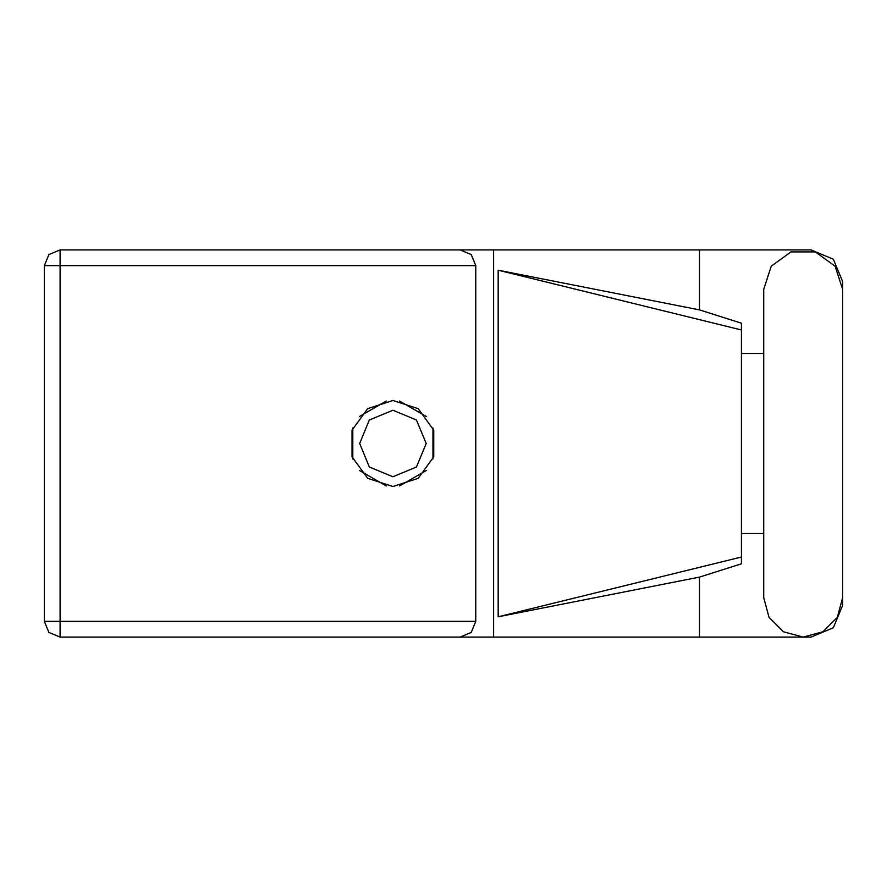 <?xml version="1.0" encoding="UTF-8"?>
<svg xmlns="http://www.w3.org/2000/svg" width="887" height="887" viewBox="0 0 887 887"><rect width="100%" height="100%" fill="white"/><g stroke="black" fill="none" stroke-linecap="round" stroke-linejoin="round"><path stroke-width="1.33" d="M699.544 577.093L498.128 616.82L498.128 270.18L741.443 329.986L741.443 563.766L699.544 577.093L699.544 637.066L60.039 637.066L60.039 621.377L475.765 621.377L471.163 632.475L460.076 637.066M741.443 544.707L741.443 342.293M475.765 265.623L44.35 265.623L44.35 621.377L48.94 632.475L60.039 637.066L48.94 632.475L44.35 621.377L60.039 621.377L60.039 249.934L460.076 249.934L471.163 254.525L475.765 265.623L475.765 621.377M392.897 400.48L367.606 408.696L351.984 430.206L351.984 456.794L367.606 478.304L392.897 486.519L418.176 478.304L433.798 456.794L433.798 430.206L418.176 408.696L392.897 400.48M842.65 289.406L835.111 266.211L815.375 251.864L790.982 251.864L771.246 266.211L763.707 289.406L763.707 597.594L768.996 617.33L783.443 631.777L803.178 637.066L822.914 631.777L837.361 617.33L842.65 597.594L842.65 289.406M359.623 443.5L369.369 467.028L392.897 476.774L416.424 467.028L426.17 443.5L416.424 419.972L392.897 410.226L369.369 419.972L359.623 443.5M699.544 637.066L811.017 637.066L833.381 627.796L842.65 605.433L842.65 533.497M842.65 353.503L842.65 281.567L833.381 259.204L811.017 249.934L699.544 249.934L699.544 309.907L741.443 323.234L741.443 329.986M44.35 265.623L48.94 254.525L60.039 249.934M386.311 400.991L359.379 416.546M426.414 416.546L399.483 400.991M433 459.056L433 427.944M399.483 486.009L426.414 470.454M359.379 470.454L386.311 486.009M352.793 427.944L352.793 459.056M763.707 533.497L741.443 533.497M741.443 353.503L763.707 353.503M699.544 309.907L498.128 270.18M699.544 249.934L493.649 249.934L493.649 637.066M493.649 249.934L460.076 249.934M498.128 616.82L741.443 557.014"/></g></svg>
